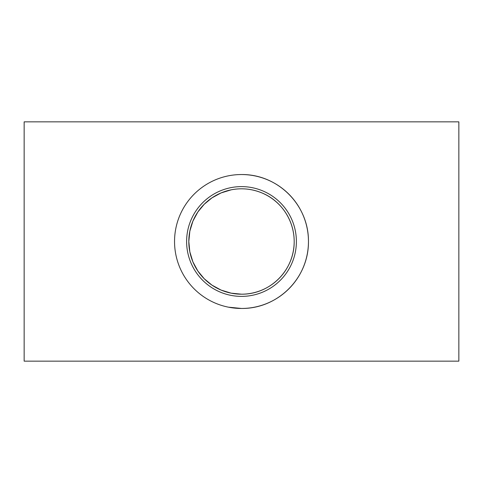 <?xml version="1.0" encoding="UTF-8"?>
<svg xmlns="http://www.w3.org/2000/svg" width="483" height="483" viewBox="0 0 483 483"><rect width="100%" height="100%" fill="white"/><g stroke="black" fill="none" stroke-linecap="round" stroke-linejoin="round"><path stroke-width="0.72" d="M197.861 211.971L192.91 221.123L189.825 231.194L188.811 241.494A52.689 52.689 -90 0 1 241.5 188.811A52.689 52.689 -90 0 1 294.189 241.5A52.689 52.689 -90 0 1 241.5 294.189C270.1 294.509 294.449 270.317 294.189 241.5C294.171 220.139 280.985 200.626 261.883 192.91C251.848 188.811 241.615 187.784 231.176 189.831L221.123 192.91L211.983 197.855L204.243 204.243L197.867 211.965M197.867 271.035L204.243 278.757L211.983 285.145L221.111 290.09L231.176 293.169L241.5 294.189A52.689 52.689 -90 0 1 188.811 241.5L189.825 251.806L192.91 261.877L197.861 271.029M458.85 241.5L458.85 361.151L24.15 361.151L24.15 121.849L458.85 121.849L458.85 241.5M241.5 174.538C277.846 174.14 308.788 204.877 308.462 241.5C308.788 278.123 277.846 308.86 241.5 308.462L228.374 307.164M308.462 241.5A66.962 66.962 90 0 0 208.022 183.51A66.962 66.962 90 0 0 208.022 299.49A66.962 66.962 90 0 0 308.462 241.5M296.387 241.5A54.887 54.887 90 0 0 214.06 193.967A54.887 54.887 90 0 0 214.06 289.033A54.887 54.887 90 0 0 296.387 241.5"/></g></svg>
